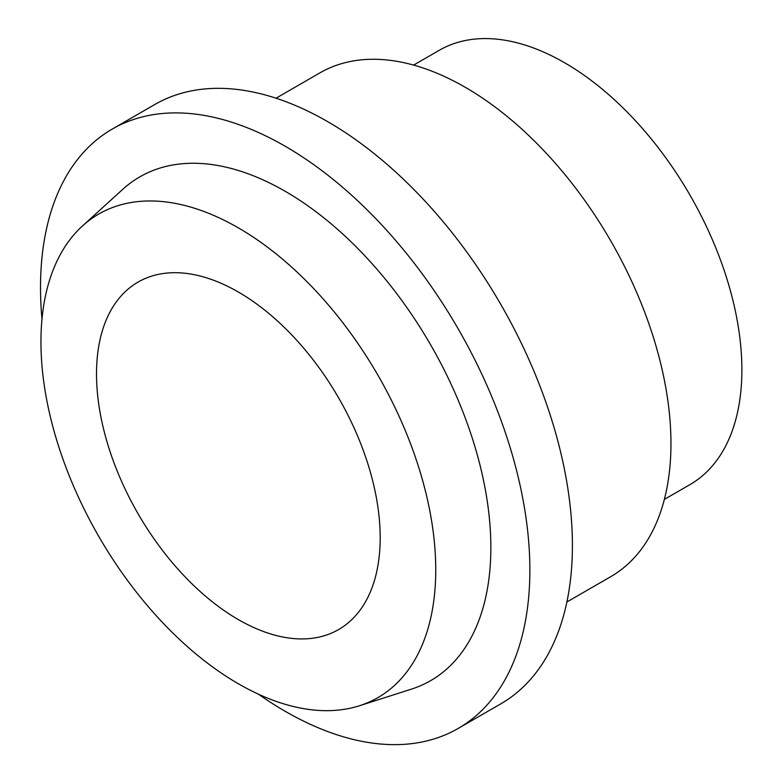 <?xml version="1.0" encoding="UTF-8"?>
<svg xmlns="http://www.w3.org/2000/svg" width="783" height="783" viewBox="0 0 783 783"><rect width="100%" height="100%" fill="white"/><g stroke="black" fill="none" stroke-linecap="round" stroke-linejoin="round"><path stroke-width="1.17" d="M276.027 98.208L319.865 72.897A290.855 167.924 60 0 1 465.288 87.305A290.855 167.924 60 0 1 655.302 343.61A290.855 167.924 60 0 1 610.72 576.68L566.892 601.99M41.979 319.151A346.017 199.773 60 0 1 112.184 129.107A346.017 199.773 60 0 1 285.188 146.245A346.017 199.773 60 0 1 511.24 451.165A346.017 199.773 60 0 1 458.202 728.435A346.017 199.773 60 0 1 285.188 711.297A346.017 199.773 60 0 1 258.517 694.218M112.184 129.107L154.731 104.54A346.017 199.773 60 0 1 327.744 121.678A346.017 199.773 60 0 1 553.787 426.598A346.017 199.773 60 0 1 500.748 703.868L458.202 728.435M238.345 227.863A279.179 161.181 60 0 1 425.091 489.727A279.179 161.181 60 0 1 359.446 705.757A279.179 161.181 60 0 1 238.345 683.765A279.179 161.181 60 0 1 61.045 453.66A279.179 161.181 60 0 1 82.45 225.974A279.179 161.181 60 0 1 238.345 227.863M82.45 225.974L122.765 189.32A290.855 167.924 60 0 1 285.188 191.287A290.855 167.924 60 0 1 479.744 464.104A290.855 167.924 60 0 1 411.349 689.167L359.446 705.757M238.345 619.598A200.595 115.815 60 0 1 107.31 442.835A200.595 115.815 60 0 1 138.053 282.095A200.595 115.815 60 0 1 238.345 292.03A200.595 115.815 60 0 1 369.39 468.792A200.595 115.815 60 0 1 338.647 629.532A200.595 115.815 60 0 1 238.345 619.598M413.63 65.087L439.214 50.318A250.736 144.767 60 0 1 564.582 62.738A250.736 144.767 60 0 1 728.386 283.691A250.736 144.767 60 0 1 689.95 484.618L664.366 499.388"/></g></svg>
